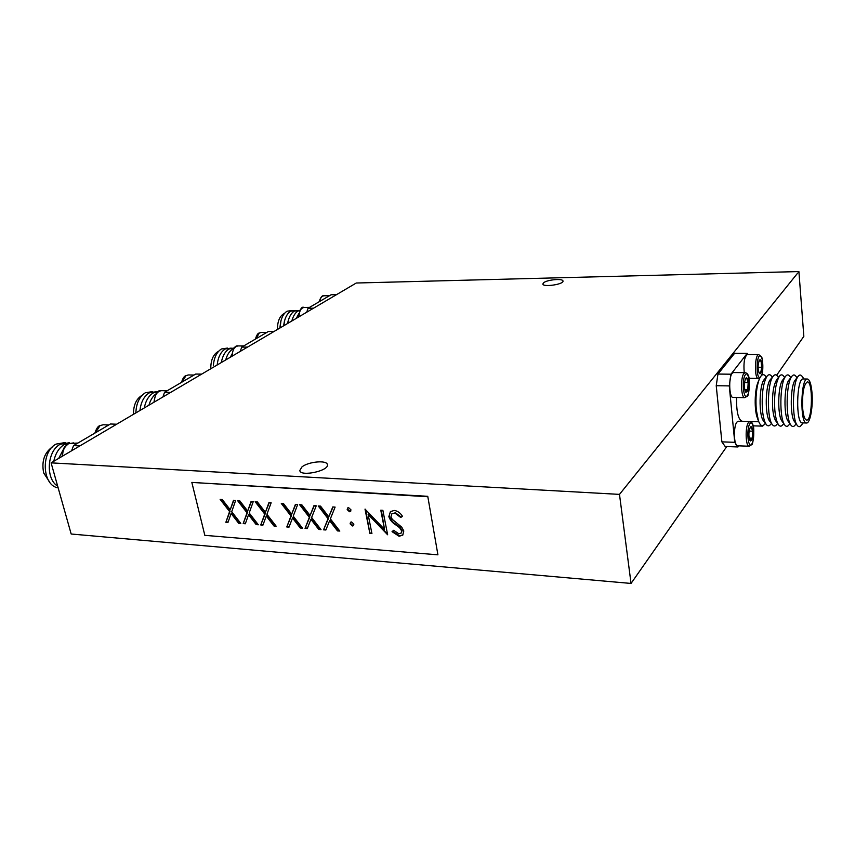 <?xml version="1.0" encoding="UTF-8"?>
<svg xmlns="http://www.w3.org/2000/svg" width="855" height="855" viewBox="0 0 855 855"><rect width="100%" height="100%" fill="white"/><g stroke="black" fill="none" stroke-linecap="round" stroke-linejoin="round"><path stroke-width="1.28" d="M726.771 446.556L631.043 583.441L71.179 534.012L51.097 462.865L356.268 283.016L798.901 271.559L619.49 494.382L51.097 462.865M631.043 583.441L619.49 494.382M427.757 496.317L191.841 482.423L204.826 535.337L437.92 554.831L427.757 496.317L437.92 554.831M802.642 408.145C802.15 393.215 803.711 384.472 807.323 381.918C813.223 380.988 812.517 420.874 806.66 420.094C804.683 419.72 803.337 415.744 802.642 408.145M52.433 446.909C44.342 452.658 41.414 461.337 43.669 472.922L49.718 482.209M142.144 395.288C136.308 398.719 133.423 405.067 133.476 414.312M218.591 351.298C213.365 354.088 210.757 359.912 210.768 368.762M284.544 313.379C279.841 315.623 277.469 320.988 277.448 329.464M812.026 392.99C813.169 406.574 810.166 423.428 806.586 423.001C799.831 424.24 800.643 377.942 807.355 379.011C809.685 379.481 811.235 384.141 812.026 392.99M213.387 364.957L213.355 365.416C214.103 357.465 216.785 351.993 221.402 348.99L227.419 348.081M280.729 321.566L279.841 328.053M806.586 423.001L802.418 422.883C795.599 424.123 796.411 377.899 803.187 378.957L807.355 379.011M65.386 442.505L56.088 444.098C40.559 451.803 42.205 485.736 58.151 487.863M152.671 391.569L145.297 392.776C139.408 396.667 136.266 403.378 135.849 412.912M292.132 310.525L287.088 311.209C284.298 312.898 282.257 316.061 280.974 320.689L280.034 327.946M803.187 422.904L801.135 425.469C799.831 427.105 798.549 427.094 797.288 425.448C791.88 419.452 792.307 383.874 797.875 376.713L798.143 376.328C799.468 374.65 800.75 374.608 802.001 376.211L804.042 378.968M217.256 364.316L217.191 364.978M284.416 321.373L283.582 325.851M797.288 425.448L794.541 421.643C789.935 416.503 790.287 386.449 795.032 380.325L795.364 379.877M69.501 442.698L60.203 444.29C47.036 450.927 45.326 478.821 57.67 486.153M156.625 391.654L149.251 392.862C144.014 396.218 140.915 402.107 139.942 410.496M231.213 348.092L225.196 349C220.793 351.833 218.132 357.027 217.234 364.583M295.766 310.472L290.721 311.156C287.985 312.823 285.965 315.923 284.672 320.454L283.774 325.744M796.123 423.834L794.99 425.245C793.632 426.944 792.307 426.934 791.003 425.224C785.553 419.11 785.991 383.767 791.623 376.638L791.869 376.307C793.226 374.565 794.552 374.533 795.845 376.189L797.01 377.771M288.103 321.181L287.547 323.511M791.003 425.224L788.289 421.44C783.629 416.203 784.003 386.342 788.802 380.251L789.101 379.844M73.637 442.879L64.349 444.482C58.952 447.828 55.436 453.428 53.801 461.273M53.598 471.736L55.468 478.373M158.56 391.483L153.227 392.937C148.663 395.801 145.681 400.803 144.281 407.942M234.206 347.932L229.001 349C225.079 351.469 222.524 355.979 221.317 362.552M299.4 310.429L294.366 311.102C291.673 312.738 289.674 315.784 288.381 320.24L287.697 323.425M789.913 423.706L788.866 425.031C787.476 426.784 786.098 426.773 784.751 424.999C779.247 418.779 779.717 383.66 785.403 376.574L785.606 376.286C787.017 374.49 788.385 374.447 789.721 376.179L790.811 377.654M291.812 320.999L292.1 320.016L291.844 320.988M784.751 424.999L782.058 421.226C777.366 415.904 777.751 386.236 782.603 380.176L782.87 379.812M77.784 443.072L71.564 443.328M63.644 448.854L58.717 458.366M156.23 393.663C152.853 396.154 150.416 400.001 148.92 405.217M233.736 348.541C229.995 350.336 227.312 354.141 225.699 359.966M300.052 310.247C296.471 311.177 293.821 314.437 292.1 320.016M783.746 423.588L782.774 424.807C781.331 426.624 779.92 426.613 778.531 424.775C776.725 422.146 775.496 417.261 774.833 410.133C773.989 394.465 775.506 383.179 779.375 376.275C780.829 374.415 782.25 374.372 783.629 376.157L784.634 377.536M778.531 424.775L775.859 421.023C774.32 418.779 773.262 414.632 772.706 408.594C771.98 395.341 773.273 385.776 776.575 379.909L776.671 379.78M77.891 443.061L75.732 443.521M231.833 354.205L230.444 357.166M298.887 313.518L296.311 318.359M777.59 423.471L776.714 424.582C775.282 426.389 773.882 426.453 772.493 424.775C766.764 418.854 767.149 383.542 773.038 376.435L773.337 376.04C774.79 374.33 776.19 374.362 777.558 376.147L778.488 377.418M772.493 424.775L769.789 421.28C764.701 416.022 765.246 384.782 770.515 379.406L770.611 379.289M758.919 372.748L760.629 373.015L761.773 367.329L758.054 367.308M761.773 367.329L761.057 361.056L758.919 361.034M761.057 361.056L759.208 360.725M745.859 392.263L745.87 390.949L747.762 389.656L744.652 389.613M747.762 389.656L748.178 382.602L744.47 382.559M748.178 382.602L746.693 378.092L745.549 378.712M750.38 440.956L750.38 439.534L752.24 438.177L749.119 438.07M752.24 438.177L752.646 431.177L749.087 431.07M752.646 431.177L751.192 426.902L750.188 427.468M771.467 423.449L770.494 424.582C769.083 426.239 767.694 426.228 766.326 424.561C764.423 421.985 763.13 417.08 762.436 409.855C761.559 394.059 763.13 382.784 767.17 376.018C768.592 374.319 769.992 374.287 771.349 375.911L772.364 377.205M759.7 373.688L759.358 373.453C757.626 369.018 757.669 364.54 759.497 360.019L760.202 359.773C762.607 360.265 762.094 374.757 759.7 373.688M746.939 391.889L745.635 392.092C743.829 387.507 743.893 382.901 745.827 378.273C748.232 375.356 749.333 388.993 746.939 391.889M751.427 440.475L750.102 440.752C748.382 436.2 748.488 431.636 750.433 427.094C752.753 424.347 753.725 437.418 751.427 440.475M766.326 424.561L763.643 421.077C758.535 415.744 759.069 384.814 764.359 379.374L764.466 379.257M760.042 377.515L759.561 377.515C755.799 377.087 756.622 354.002 760.341 355.947C762.917 356.439 763.772 370.087 761.57 375.409M765.375 423.321L764.488 424.369C762.297 426.805 760.298 425.694 758.481 421.045L756.269 409.705C755.414 397.511 756.397 387.379 759.208 379.331C761.185 374.64 763.216 373.496 765.321 375.89L766.272 377.087M758.428 420.884L757.327 417.817C754.228 409.994 754.57 390.372 757.936 382.474L758.032 382.217M744.224 372.641C743.412 362.691 744.448 356.674 747.323 354.569L758.77 354.601L761.613 357.208C762.265 356.578 763.9 369.36 761.741 375.27M744.801 397.65L733.045 397.436C729.208 398.152 728.417 377.429 732.137 373.336L733.398 372.545L745.154 372.652C746.96 373.09 748.007 374.159 748.296 375.847C750.348 376.51 748.756 398.708 747.078 396.325L744.801 397.65C741.05 398.377 740.28 377.568 743.925 373.453L745.154 372.652M749.194 446.225L737.576 445.808C733.9 446.449 733.248 426.517 736.818 422.167L738.175 421.237L749.792 421.547C751.513 421.921 752.55 423.033 752.902 424.903C754.698 426.121 753.362 445.797 751.588 444.739L749.194 446.225C745.603 446.866 744.983 426.859 748.467 422.488L749.792 421.547M758.738 421.707L742.151 421.259C738.228 419.666 736.358 411.747 736.55 397.5M79.878 445.893L73.551 445.605L71.585 450.788M73.551 445.605L110.434 423.995L116.654 424.219M170.605 392.434L164.545 392.306L162.878 396.987M164.545 392.306L195.699 374.063L201.652 374.137M247.512 347.109L241.719 347.109L240.287 351.362M241.719 347.109L268.385 331.494L274.081 331.451M313.539 308.195L308.003 308.281L306.763 312.193M308.003 308.281L331.088 294.772L336.528 294.654M721.877 441.864L725.168 446.492L737.961 446.962L734.744 442.302L721.877 441.864L716.234 385.712L729.272 385.904L730.961 374.201L717.954 374.063L734.584 353.339L747.195 353.372L748.104 354.569M737.961 446.962L738.709 445.85M747.195 353.372L730.961 374.201M729.272 385.904L734.744 442.302M716.234 385.712L717.954 374.063M301.975 466.905C308.399 461.604 326.973 459.894 327.369 464.596C329.442 470.774 300.447 477.047 299.784 470.528L301.975 466.905M543.641 282.727C547.243 279.649 563.082 278.26 562.985 281.06C563.969 284.373 542.797 287.462 542.84 283.999L543.641 282.727M776.661 375.217L803.839 336.346L798.901 271.559M427.329 496.712L191.841 482.423M231.716 511.707L240.8 523.431L238.673 523.271L231.096 513.492L227.975 522.448L225.87 522.287L229.589 511.557L220.141 499.352L222.247 499.491L230.219 509.772L233.522 500.25L235.659 500.399L231.716 511.707M249.19 512.968L258.338 524.788L256.179 524.617L248.549 514.763L245.321 523.784L243.183 523.613L247.031 512.818L237.508 500.517L239.657 500.667L247.672 511.023L251.092 501.436L253.262 501.586L249.19 512.968M266.92 514.261L276.144 526.167L273.953 525.996L266.258 516.067L262.923 525.141L260.754 524.97L264.74 514.101L255.153 501.714L257.323 501.853L265.403 512.284L268.94 502.633L271.153 502.783L266.92 514.261M293.222 516.163L302.531 528.198L300.287 528.027L292.517 517.98L289.011 527.15L286.788 526.979L290.978 515.993L281.295 503.467L283.518 503.616L291.683 514.165L295.402 504.418L297.658 504.568L293.222 516.163M311.637 517.489L321.02 529.63L318.744 529.448L310.921 519.327L307.287 528.572L305.043 528.39L309.371 517.328L299.613 504.707L301.879 504.856L310.098 515.49L313.945 505.668L316.232 505.818L311.637 517.489M330.361 518.846L339.809 531.073L337.49 530.902L329.613 520.695L325.862 530.004L323.564 529.822L328.053 518.675L318.22 505.957L320.518 506.107L328.801 516.826L332.777 506.94L335.107 507.09L330.361 518.846M350.967 509.847L350.507 511.45L349.492 511.75L347.183 509.591L347.643 507.998L348.658 507.699L350.967 509.847M353.874 524.126L353.425 525.686L352.399 525.985L350.101 523.837L350.55 522.266L351.576 521.977L353.874 524.126M380.774 510.168L382.869 510.307L387.636 534.77L368.12 514.454L371.925 533.552L369.862 533.392L365.01 509.11L384.526 529.384L380.774 510.168M394.273 510.456C397.693 510.98 400.439 512.947 402.502 516.345L400.738 517.467L394.764 512.989L391.846 513.844L390.959 516.848L392.263 519.327L401.765 527.172L403.795 530.998L402.726 535.145L399.082 536.267L392.039 531.66L393.653 530.303L398.836 533.787L401.059 533.167L401.7 530.944L399.541 527.663L395.908 524.991C392.477 522.961 390.126 520.182 388.843 516.666L390.414 511.589L394.273 510.456M388.843 516.666L390.585 511.45M395.908 524.991L396.346 524.585C392.915 522.555 390.564 519.776 389.282 516.27M399.541 527.663L399.969 527.257L396.346 524.585M401.7 530.944L402.128 530.538L399.969 527.257M401.294 532.922L402.128 530.538M399.082 536.267L399.52 535.861L392.498 531.276M402.962 534.909L399.52 535.861M394.764 512.989L392.05 513.684M400.738 517.467L401.177 517.061L395.202 512.583M402.449 516.26L401.177 517.061M384.526 529.384L381.298 510.2M369.862 533.392L365.566 509.227M371.84 533.114L370.311 532.996M368.12 514.454L368.569 514.058L387.529 534.215M352.399 525.985L352.848 525.59L350.55 523.442L350.785 522.106M353.649 525.44L352.848 525.59M349.492 511.75L349.941 511.354L347.643 509.206L347.878 507.838M350.732 511.215L349.941 511.354M328.801 516.826L333.076 506.962M328.053 518.675L328.512 518.29L319.022 506.01M323.564 529.822L328.512 518.29M326.022 529.587L324.034 529.427M329.613 520.695L330.073 520.31L337.949 530.495L337.49 530.902M339.456 530.613L337.949 530.495M310.098 515.49L314.255 505.69M309.371 517.328L309.841 516.944L300.426 504.76M305.043 528.39L309.841 516.944M307.458 528.155L305.502 528.005M310.921 519.327L311.391 518.942L319.214 529.053L318.744 529.448M320.668 529.17L319.214 529.053M291.683 514.165L295.723 504.439M290.978 515.993L291.459 515.618L282.107 503.52M286.788 526.979L291.459 515.618M289.172 526.744L287.269 526.595M292.517 517.98L292.998 517.596L300.757 527.642L300.287 528.027M302.178 527.749L300.757 527.642M265.403 512.284L269.282 502.665M264.74 514.101L265.221 513.716L255.966 501.767M260.754 524.97L265.221 513.716M263.073 524.735L261.235 524.596M266.258 516.067L266.739 515.683L274.423 525.611L273.953 525.996M275.802 525.718L274.423 525.611M247.672 511.023L251.445 501.458M247.031 512.818L247.523 512.444L238.331 500.581M243.183 523.613L247.523 512.444M245.46 523.378L243.664 523.239M248.549 514.763L249.029 514.389L256.66 524.243L256.179 524.617M257.996 524.339L256.66 524.243M230.219 509.772L233.875 500.282M229.589 511.557L230.091 511.183L220.964 499.406M225.87 522.287L230.091 511.183M228.114 522.042L226.361 521.903M231.096 513.492L231.587 513.118L239.165 522.897L238.673 523.271M240.458 522.993L239.165 522.897M747.281 395.566C743.519 400.931 741.531 379.684 745.357 374.725C749.119 369.67 751.021 390.543 747.281 395.566M751.759 444.055C748.093 449.762 746.148 429.06 749.888 423.749C753.565 418.341 755.414 438.679 751.759 444.055M765.407 423.364L764.007 424.882M62.212 456.314C62.971 446.032 65.269 446.855 67.673 444.333L68.005 444.258C64.392 446.695 62.575 450.638 62.586 456.089M94.873 433.111C96.38 428.633 98.004 426.153 99.725 425.694L103.209 424.764L100.056 425.619L95.322 432.854M153.953 402.245C155.225 393.631 157.737 389.773 161.51 390.66C156.989 391.387 154.605 395.17 154.338 402.021M181.549 382.345C182.681 378.519 184.071 376.307 185.706 375.698L188.367 374.96L186.016 375.623L181.997 382.089M231.78 356.375C232.881 348.765 234.975 345.281 238.075 345.922C234.345 346.617 232.389 350.016 232.186 356.14M255.41 339.093C256.553 335.363 257.75 333.354 259.012 333.076L261.106 332.477L259.322 333.001L255.859 338.826M298.651 316.97C299.881 309.371 301.655 306.208 303.985 307.458C300.853 308.099 299.218 311.188 299.058 316.735M319.107 301.783C320.657 297.166 322.271 295.178 323.96 295.798C321.822 296.054 320.347 297.968 319.556 301.516M757.68 378.434C754.089 375.623 755.093 354.023 758.77 354.601M765.503 423.492L762.617 426.121L761.623 425.512M280.643 321.897L280.974 320.689M795.268 380.005L798.143 376.328M284.32 321.704L284.672 320.454M789.015 379.973L791.869 376.307M288.017 321.512L288.381 320.24M782.774 379.941L785.606 376.286M776.575 379.909L779.375 376.275M770.515 379.406L773.337 376.04M764.359 379.374L767.17 376.018M757.936 382.474L759.208 379.331M71.51 443.328L77.003 443.574M103.209 424.764L108.777 424.967M161.51 390.66L167.163 390.778M188.367 374.96L194.032 375.035M238.075 345.922L243.739 345.922M261.106 332.477L266.76 332.445M303.985 307.458L309.574 307.362M323.96 295.798L329.517 295.68M762.617 426.121L753.17 425.854M759.582 378.455L748.948 378.327"/></g></svg>

